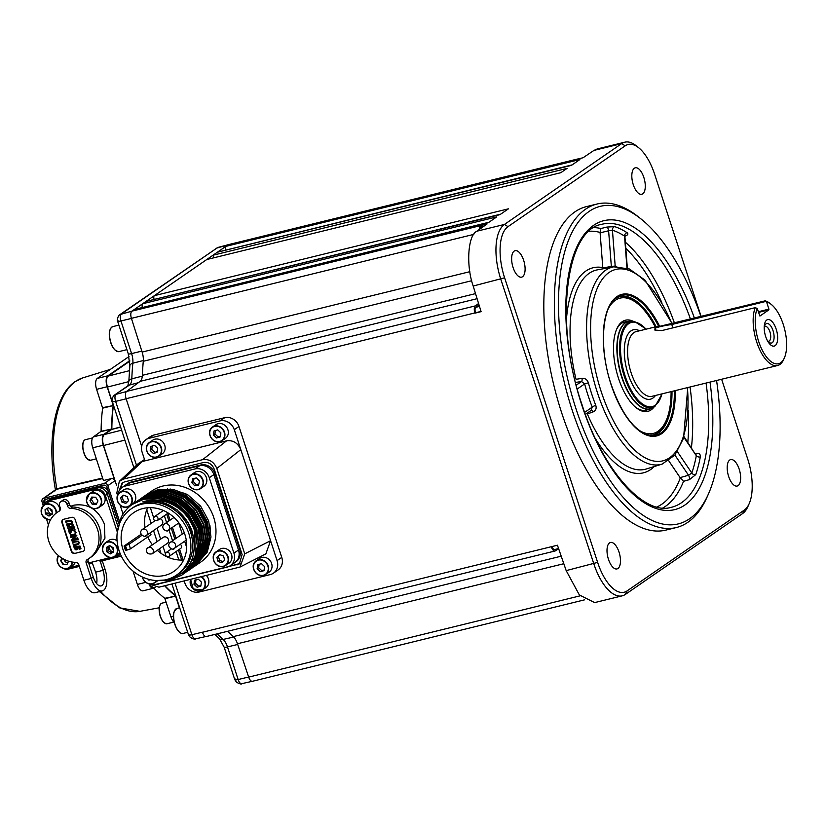 <?xml version="1.0" encoding="UTF-8"?>
<svg xmlns="http://www.w3.org/2000/svg" width="826" height="826" viewBox="0 0 826 826"><rect width="100%" height="100%" fill="white"/><g stroke="black" fill="none" stroke-linecap="round" stroke-linejoin="round"><path stroke-width="1.24" d="M643.826 177.394A13.629 6.071 76.2 0 0 635.308 167.792A13.629 6.071 76.2 0 0 633.274 184.663A13.629 6.071 76.2 0 0 641.802 194.265A13.629 6.071 76.2 0 0 643.826 177.394M619.015 552.057A13.629 6.071 76.2 0 0 610.497 542.465A13.629 6.071 76.2 0 0 608.463 559.336A13.629 6.071 76.2 0 0 616.981 568.928A13.629 6.071 76.2 0 0 619.015 552.057M739.198 469.178A13.629 6.071 76.2 0 0 730.68 459.586A13.629 6.071 76.2 0 0 728.646 476.457A13.629 6.071 76.2 0 0 737.164 486.049A13.629 6.071 76.2 0 0 739.198 469.178M523.643 260.273A13.629 6.071 76.2 0 0 515.125 250.67A13.629 6.071 76.2 0 0 513.091 267.541A13.629 6.071 76.2 0 0 521.619 277.144A13.629 6.071 76.2 0 0 523.643 260.273M708.347 494.196L706.994 497.242A166.542 74.247 -103.8 0 1 676.349 527.535A166.542 74.247 -103.8 0 1 572.212 410.243A166.542 74.247 -103.8 0 1 597.002 204.032A166.542 74.247 -103.8 0 1 638.188 216.711L640.79 218.776A163.517 72.894 76.2 0 0 566.873 244.775A163.517 72.894 76.2 0 0 576.011 408.787A163.517 72.894 76.2 0 0 708.347 494.196A163.517 72.894 76.2 0 0 716.555 380.487M597.002 204.032L586.47 206.614A166.542 74.247 76.2 0 0 561.68 412.824A166.542 74.247 76.2 0 0 665.818 530.116L676.349 527.535M625.282 236.04C627.946 235.007 628.524 233.882 627.027 232.664A3.025 2.447 123 0 0 624.528 236.102L624.931 236.783L625.334 235.493L624.446 235.895M606.914 227.067A3.025 1.094 76.4 0 1 608.617 230.774L600.11 232.829L602.815 267.934L611.343 266.468L608.617 230.774L612.438 230.196A3.025 2.612 107.9 0 1 614.678 226.634L606.914 227.067L600.915 228.523L600.058 232.426A142.371 63.468 76.2 0 0 589.186 231.27M687.759 387.549L683.577 438.193L674.883 455.085L662.153 464.098A101.588 45.285 -103.8 0 1 597.487 392.866A101.588 45.285 -103.8 0 1 613.77 266.829L597.477 269.834A102.558 45.719 76.2 0 0 576.021 379.299L582.02 378.36A3.025 1.208 -98.8 0 1 581.535 381.509L575.598 382.428M590.993 410.429L592.232 407.156A104.954 46.783 -103.8 0 1 588.153 395.737A104.954 46.783 -103.8 0 1 584.632 383.914L588.401 382.841C587.265 379.63 585.138 378.132 582.02 378.36M584.653 412.391L592.232 407.156A3.025 0.764 158.8 0 1 595.783 405.411C596.713 408.519 595.783 410.698 592.996 411.947L587.348 413.94A102.558 45.719 76.2 0 0 646.324 468.982L662.153 464.098M591.292 410.315A3.025 1.28 -109.6 0 1 592.996 411.947M586.532 413.599L587.348 413.94M677.372 451.667L691.816 473.04L688.512 475.239L674.894 455.074M684.052 436.686L696.308 455.704A3.025 1.931 -169.4 0 0 700.324 456.933C700.572 454.321 699.23 453.102 696.287 453.278L695.347 453.412M615.308 266.602A3.025 2.633 104.7 0 1 615.184 266.034A104.954 46.783 -103.8 0 1 616.733 266.488M695.864 454.176A3.025 1.476 81.3 0 0 696.287 453.278M683.866 437.284L696.308 455.704A142.588 63.561 76.2 0 1 691.816 473.04A3.025 2.23 -160.9 0 0 695.74 474.64L689.462 479.617A3.025 1.115 74.2 0 0 688.512 475.239L680.118 477.614L683.546 481.31A145.397 64.82 -103.8 0 1 662.782 508M689.462 479.617L683.546 481.31M668.781 460.836L680.118 477.614M577.312 388.974L584.632 383.914L581.535 381.509L576.29 385.133M602.815 267.934L603.073 268.801M626.975 268.047L624.528 236.102A142.588 63.561 76.2 0 0 612.438 230.196L615.184 266.034L611.343 266.468A3.025 1.156 -99.7 0 1 611.323 267.283M700.964 316.585A163.517 72.894 76.2 0 0 640.79 218.776M488.982 222.235L142.423 307.509M479.028 304.939L475.848 307.303A4.543 2.024 76.2 0 0 475.518 312.765L126.12 398.71A6.061 2.695 76.2 0 0 126.151 398.813L141.69 446.35L126.12 398.71A6.061 2.695 -103.8 0 1 126.564 391.431L140.193 381.323A12.111 5.4 76.2 0 0 142.361 375.324A199.097 88.764 -103.8 0 1 143.29 361.282A12.111 5.4 76.2 0 0 142.134 352.062L131.406 318.351A6.061 2.695 -103.8 0 1 131.923 311.144L134.184 309.585A3.025 1.353 -103.8 0 1 134.39 309.482A3.025 1.353 -103.8 0 1 134.617 309.471M134.184 309.585L488.259 222.741L496.705 216.908L142.64 303.751L145.903 301.5A3.025 1.353 -103.8 0 1 146.109 301.397A3.025 1.353 -103.8 0 1 146.347 301.387M142.351 307.251A3.025 1.353 -103.8 0 1 142.64 303.751M500.701 214.151L154.152 299.435M145.903 301.5L499.978 214.657L508.434 208.823L154.359 295.667L206.758 259.529L560.833 172.696L567.059 168.401L212.984 255.234L213.758 257.815M154.07 299.167A3.025 1.353 -103.8 0 1 154.359 295.667M572.17 164.88L225.612 250.154M212.984 255.234L217.362 252.219A3.025 1.353 -103.8 0 1 217.579 252.126A3.025 1.353 -103.8 0 1 217.806 252.106M217.362 252.219L571.437 165.376L579.893 159.542L225.818 246.385L228.121 244.795A6.061 2.695 -103.8 0 1 228.544 244.61L577.343 159.057A6.061 2.695 -103.8 0 1 577.808 159.036M225.529 249.886A3.025 1.353 -103.8 0 1 225.818 246.385M701.14 316.544L654.657 174.338A42.394 18.895 76.2 0 0 638.632 147.709A42.394 18.895 76.2 0 0 625.22 145.81L508.011 226.644A42.394 18.895 76.2 0 0 504.614 277.804L597.632 562.392A42.394 18.895 76.2 0 0 627.068 590.92L744.288 510.086A42.394 18.895 76.2 0 0 749.161 503.705L747.809 506.741A45.42 20.247 -103.8 0 1 742.584 513.576L625.365 594.41A45.42 20.247 -103.8 0 1 622.236 595.835A45.42 20.247 -103.8 0 1 593.832 563.848L500.814 279.26A45.42 20.247 -103.8 0 1 504.438 224.445L621.658 143.61L593.987 150.394L583.063 157.745L576.93 159.253A6.061 2.695 -103.8 0 1 577.343 159.057M593.987 150.394L597.229 148.948L624.797 142.186A45.42 20.247 -103.8 0 1 636.03 145.644L638.632 147.709M625.22 145.81L621.658 143.61A45.42 20.247 -103.8 0 1 624.797 142.186M475.518 312.765L481.031 311.412M479.596 229.256A6.061 2.695 -103.8 0 1 480.732 225.591L481.197 227.016L483.623 226.417M481.197 227.016A4.543 2.024 76.2 0 0 480.402 228.688M576.93 159.253L228.121 244.795A6.061 2.695 76.2 0 0 228.079 244.826L131.964 311.113A6.061 2.695 76.2 0 0 131.923 311.134L486.948 224.063L476.839 231.218L504.438 224.445L508.011 226.644M126.564 391.431L475.373 305.888A6.061 2.695 -103.8 0 0 474.929 313.168L481.104 311.65L473.184 286.033C465.874 265.363 467.888 235.214 476.839 231.218M475.373 305.888L478.584 303.503M558.665 548.763L555.433 550.828A6.061 2.695 -103.8 0 1 555.051 550.994A6.061 2.695 -103.8 0 1 551.272 546.729L557.436 545.212L566.182 570.621L597.632 562.392M551.933 546.564A4.543 2.024 76.2 0 0 554.7 549.517L558.593 548.567M622.236 595.835L594.668 602.598L579.367 594.968L566.182 570.621M584.591 599.831L252.426 681.295A6.061 2.695 -103.8 0 1 248.678 677.124L237.465 643.753A12.111 5.4 76.2 0 0 233.283 636.619A199.097 88.764 -103.8 0 1 227.656 631.291A199.097 88.764 76.2 0 0 233.737 637.022M555.051 550.994L206.252 636.536A6.061 2.695 -103.8 0 1 202.463 632.272L202.432 632.179A6.061 2.695 76.2 0 0 202.463 632.272L551.272 546.729M178.829 559.976L176.083 551.572L178.829 559.976M172.551 540.762L168.948 529.745L172.551 540.762M166.594 522.548L164.364 515.713L166.594 522.548M162.794 510.912L162.536 510.127L162.794 510.912M167.502 488.765L167.823 489.756M167.936 490.107L168.297 491.202M178.695 523.023L182.298 534.04M184.652 541.236L186.697 547.504M749.161 503.705A42.394 18.895 76.2 0 0 747.675 458.926L721.625 379.237M655.225 326.941A69.642 31.047 76.2 0 0 637.311 303.441A69.642 31.047 76.2 0 0 629.825 299.012A69.642 31.047 76.2 0 0 608.514 308.284M638.322 429.788A69.642 31.047 76.2 0 0 643.526 432.556A69.642 31.047 76.2 0 0 666.076 420.754A69.642 31.047 76.2 0 0 671.094 391.638M619.004 296.854A71.16 31.729 -103.8 0 1 628.359 297.876A71.16 31.729 -103.8 0 1 636.01 302.409L637.311 303.441M654.254 406.753A46.937 20.929 -103.8 0 1 641.296 410.78A46.937 20.929 -103.8 0 1 636.247 407.796A46.937 20.929 -103.8 0 1 616.351 370.771A46.937 20.929 -103.8 0 1 616.857 328.738A46.937 20.929 -103.8 0 1 632.055 320.787A46.937 20.929 -103.8 0 1 633.305 321.335M635.597 407.259A45.42 20.247 76.2 0 0 639.83 409.655A45.42 20.247 76.2 0 0 648.369 409.366M626.882 321.727A45.42 20.247 76.2 0 0 616.526 329.512M666.076 420.754L665.405 422.272A71.16 31.729 -103.8 0 1 652.901 435.054M153.657 435.106L148.969 438.338A12.111 10.686 -124.6 0 0 145.81 439.752L150.497 436.52A12.111 10.686 55.4 0 1 153.657 435.106L224.724 417.677A12.111 10.686 55.4 0 1 238.972 426.474L281.759 557.385A12.111 10.686 55.4 0 1 278.104 569.94L273.416 573.172A12.111 10.686 -124.6 0 0 277.071 560.617L281.759 557.385M238.972 426.474L234.285 429.706A12.111 10.686 -124.6 0 0 220.036 420.909L224.724 417.677M146.749 509.818L151.179 523.354M153.533 530.56L157.126 541.567M159.48 548.774L160.956 553.265M165.376 553.606L163.001 546.347L165.376 553.596M160.647 539.141L157.043 528.134L160.647 539.141M150.363 507.66L153.657 517.737L150.353 507.66M147.761 583.517L158.943 587.193L240.025 567.039L244.744 553.864L216.825 468.456C213.924 461.765 209.174 458.833 202.597 459.669L226.561 440.836L142.32 461.497L123.59 479.049L119.336 481.341L116.796 492.998L117.571 495.373M119.336 481.341L138.066 463.799L144.509 459.504M139.16 462.911L144.643 459.896M226.561 440.836C233.138 440 237.888 442.932 240.8 449.623L216.825 468.456M244.744 553.864L270.567 540.7L234.285 429.706M277.071 560.617L270.567 540.7L265.848 553.874L240.025 567.039M273.416 573.172A12.111 10.686 -124.6 0 1 270.267 574.586L199.2 592.015A12.111 10.686 -124.6 0 1 184.941 583.218L184.219 580.988M183.104 560.007L179.562 549.176M176.031 538.356L172.428 527.349M170.073 520.143L167.843 513.318M166.676 514.123L168.907 520.948M171.261 528.155L174.854 539.161M178.395 549.982L181.689 560.059M144.953 460.856L142.155 452.307A12.111 10.686 -124.6 0 1 145.81 439.752M148.969 438.338L220.036 420.909M202.597 459.669L123.59 479.049M122.754 482.58L120.142 489.281M155.309 584.509L239.385 563.9L242.111 554.514L214.192 469.106C212.034 464.047 208.482 461.848 203.526 462.519L124.519 481.899L122.145 482.962L119.068 490.902M229.143 566.378L239.953 563.477M230.278 565.707L234.852 562.558A12.111 10.686 -124.6 0 0 238.507 550.002L213.851 474.589A12.111 10.686 -124.6 0 0 199.603 465.781L129.847 482.89A12.111 10.686 -124.6 0 0 126.688 484.304L127.854 483.499A12.111 10.686 55.4 0 1 131.014 482.085L129.847 482.89A12.111 10.686 -124.6 0 0 126.688 484.304L122.114 487.464A12.111 10.686 55.4 0 1 125.273 486.049L195.029 468.941A12.111 10.686 55.4 0 1 209.288 477.738L233.934 553.152A12.111 10.686 55.4 0 1 230.278 565.707A12.111 10.686 55.4 0 1 227.119 567.121L157.363 584.23A12.111 10.686 55.4 0 1 151.695 584.023M239.674 549.197A12.111 10.686 55.4 0 1 236.019 561.752L234.852 562.558A12.111 10.686 -124.6 0 0 238.507 550.002L239.674 549.197L215.028 473.773L213.851 474.589L238.507 550.002L233.934 553.152M125.273 486.049L129.847 482.89L200.78 464.976A12.111 10.686 55.4 0 1 215.028 473.773M200.78 464.976L131.014 482.085M226.675 437.202A8.332 7.351 -124.6 0 0 226.118 426.567A8.332 7.351 -124.6 0 0 215.937 424.657L212.54 427.001A8.332 7.351 55.4 0 1 222.721 428.911A8.332 7.351 55.4 0 1 223.278 439.546A8.332 7.351 55.4 0 1 221.998 440.712A8.332 7.351 55.4 0 1 211.828 438.812A8.332 7.351 55.4 0 1 211.239 428.188A8.332 7.351 55.4 0 1 212.54 427.001L211.249 428.167C205.344 434.29 215.39 445.968 221.998 440.712L225.395 438.369A8.332 7.351 -124.6 0 0 226.675 437.202M217.744 429.892L214.017 430.965L213.428 435.003L216.557 437.976L220.284 436.902L220.883 432.865L217.744 429.892M215.452 430.553L214.946 433.96L213.428 435.003M214.946 433.96L218.085 436.923L216.557 437.976M218.085 436.923L220.377 436.262M163.496 452.7A8.332 7.351 -124.6 0 0 162.939 442.055A8.332 7.351 -124.6 0 0 152.758 440.155L149.361 442.499A8.332 7.351 55.4 0 1 159.542 444.398A8.332 7.351 55.4 0 1 160.099 455.043A8.332 7.351 55.4 0 1 158.819 456.21A8.332 7.351 55.4 0 1 148.649 454.31A8.332 7.351 55.4 0 1 148.06 443.686A8.332 7.351 55.4 0 1 149.361 442.499L148.071 443.665C142.165 449.788 152.211 461.466 158.819 456.21L162.216 453.856A8.332 7.351 -124.6 0 0 163.496 452.7M150.838 446.463L150.239 450.5L153.378 453.474L157.105 452.4L157.704 448.363L154.565 445.39L150.838 446.463M152.263 446.05L151.767 449.447L150.239 450.5M151.767 449.447L154.906 452.421L153.378 453.474M154.906 452.421L157.198 451.76M201.699 576.703A8.332 7.351 55.4 0 1 203.816 588.804A8.332 7.351 55.4 0 1 202.535 589.96L205.932 587.616A8.332 7.351 -124.6 0 0 207.212 586.46A8.332 7.351 -124.6 0 0 206.417 575.546M198.281 579.15L194.554 580.213L193.965 584.261L197.094 587.224L200.821 586.161L201.42 582.113L198.281 579.15M195.989 579.811L195.483 583.208L198.622 586.181L200.914 585.52M195.483 583.208L193.965 584.261M194.523 583.868A8.332 7.351 -124.6 0 0 197.321 587.162M270.391 570.962A8.332 7.351 -124.6 0 0 269.844 560.317A8.332 7.351 -124.6 0 0 259.663 558.407L256.256 560.751A8.332 7.351 55.4 0 1 266.437 562.661A8.332 7.351 55.4 0 1 266.994 573.306A8.332 7.351 55.4 0 1 265.714 574.462A8.332 7.351 55.4 0 1 255.544 572.573A8.332 7.351 55.4 0 1 254.955 561.948A8.332 7.351 55.4 0 1 256.256 560.751L254.966 561.928C249.06 568.04 259.116 579.728 265.714 574.462L269.111 572.119A8.332 7.351 -124.6 0 0 270.391 570.962M257.144 568.763L260.273 571.737L264.01 570.663L264.599 566.626L261.46 563.652L257.733 564.726L257.144 568.763L258.662 567.71L261.801 570.683L260.273 571.737M259.168 564.313L258.662 567.71M261.801 570.683L264.103 570.023M229.019 563.146A8.332 7.351 -124.6 0 0 231.094 553.41A8.332 7.351 -124.6 0 0 221.998 548.402A8.332 7.351 -124.6 0 0 219.561 549.435L216.164 551.778A8.332 7.351 55.4 0 1 218.591 550.746A8.332 7.351 55.4 0 1 227.687 555.753A8.332 7.351 55.4 0 1 225.622 565.49A8.332 7.351 55.4 0 1 223.196 566.512A8.332 7.351 55.4 0 1 214.099 561.515A8.332 7.351 55.4 0 1 216.164 551.778C209.35 555.795 215.421 568.649 223.175 566.522L229.019 563.146M219.933 554.721L218.394 556.28L219.592 560.4L223.144 561.649M218.064 561.443L221.977 562.826L224.693 560.09L223.485 555.981L219.582 554.597L216.866 557.333L218.064 561.443L219.592 560.4M218.394 556.28L216.866 557.333M148.122 547.783L163.362 537.272A3.634 3.211 55.4 0 1 167.482 543.25L152.242 553.761C144.88 555.402 145.995 547.679 148.122 547.783A3.634 3.211 55.4 0 1 152.242 553.761M180.192 544.324A2.426 2.137 55.4 0 1 180.739 548.371L169.01 556.445C165.159 556.466 164.24 555.144 166.263 552.46A2.426 2.137 55.4 0 1 169.01 556.445M160.048 518.697A3.634 3.211 55.4 0 1 161.535 525.037L146.295 535.547A3.634 3.211 55.4 0 1 145.345 535.971M143.703 496.591L155.691 491.026L171.168 490.52L186.325 496.25L198.859 507.34L206.903 522.084L209.226 538.222L205.509 553.296L192.871 567.421M144.581 495.972L156.124 490.727L171.601 490.221L186.759 495.951L199.293 507.04L207.336 521.784L209.659 537.922L205.942 552.997L193.78 566.853M192.644 567.555L191.942 567.958M191.704 568.082L190.992 568.464M195.989 565.345L200.697 562.103A43.148 38.079 -124.6 0 0 213.707 517.386A43.148 38.079 -124.6 0 0 151.705 491.057L146.119 494.908L157.446 489.818L172.923 489.312L188.08 495.042L200.625 506.121L208.658 520.865L210.981 537.014L207.264 552.088L195.328 565.8M195.101 565.944L194.42 566.368M194.193 566.502L193.501 566.915M193.263 567.039L192.551 567.421M192.313 567.545L191.591 567.906M117.251 532.44L121.154 517.365A43.148 38.079 -124.6 0 1 132.356 504.397A43.148 38.079 -124.6 0 1 180.997 510.024C187.316 515.775 191.828 522.631 194.544 530.602L195.421 555.877L181.916 575.061L170.775 580.017L157.394 580.678M132.418 504.356L143.817 499.214L159.294 498.708L174.451 504.438L186.986 515.527L195.029 530.271L197.352 546.409L193.635 561.484L182.154 574.886M133.151 503.86L145.139 498.305L160.616 497.799L175.773 503.53L188.318 514.608L196.351 529.352L198.674 545.501L194.957 560.575L183.011 574.287M133.378 503.715L145.572 498.006L161.049 497.5L176.206 503.23L188.751 514.309L196.784 529.053L199.107 545.201L195.39 560.276L183.899 573.688M134.917 502.652L146.904 497.097L162.371 496.581L177.528 502.311L190.073 513.4L198.106 528.144L200.439 544.282L196.712 559.357L184.776 573.068M135.784 502.032L147.338 496.798L162.805 496.281L177.962 502.012L190.507 513.101L198.539 527.845L200.873 543.983L197.146 559.068L185.654 572.47M136.672 501.434L148.659 495.879L164.137 495.373L179.283 501.103L191.828 512.182L199.871 526.926L202.194 543.074L198.467 558.149L186.531 571.86M137.55 500.824L149.093 495.579L164.57 495.073L179.717 500.804L192.262 511.893L200.305 526.627L202.628 542.775L198.911 557.849L187.419 571.262M138.427 500.226L150.415 494.671L165.892 494.154L181.049 499.885L193.583 510.974L201.627 525.718L203.95 541.866L200.233 556.941L188.287 570.652M138.654 500.081L150.848 494.371L166.325 493.855L181.483 499.585L194.017 510.675L202.06 525.419L204.383 541.567L200.666 556.641L189.175 570.054M140.183 499.018L152.18 493.452L167.647 492.946L182.804 498.677L195.349 509.766L203.382 524.51L205.715 540.648L201.988 555.722L189.35 569.847M189.825 569.579L189.144 570.002M188.917 570.147L188.225 570.549M187.987 570.673L187.275 571.065M187.037 571.179L186.315 571.551M141.06 498.398L152.614 493.153L168.081 492.647L183.238 498.377L195.783 509.466L203.816 524.211L206.149 540.349L202.422 555.423L190.259 569.279M189.123 569.981L188.421 570.374M188.194 570.508L187.481 570.89M187.244 571.003L186.511 571.365M141.948 497.799L153.935 492.244L169.413 491.728L184.559 497.459L197.104 508.548L205.137 523.292L207.471 539.44L203.743 554.514L191.808 568.226M142.815 497.19L154.369 491.945L169.846 491.429L184.993 497.159L197.538 508.248L205.571 522.992L207.904 539.141L204.177 554.215L192.024 568.071M176.702 574.968L178.457 573.76A40.123 35.415 -124.6 0 0 190.569 532.171A40.123 35.415 -124.6 0 0 132.903 507.701L131.148 508.909A40.123 35.415 -124.6 0 0 119.047 550.498A40.123 35.415 -124.6 0 0 176.702 574.968A40.123 35.415 -124.6 0 0 188.803 533.389A40.123 35.415 -124.6 0 0 131.148 508.909M142.506 577.085A8.023 7.083 -124.6 0 0 142.64 577.591A8.023 7.083 -124.6 0 0 149.01 583.714A8.023 7.083 -124.6 0 0 156.228 580.554L169.361 579.749C190.517 571.829 198.126 555.764 192.19 531.552C188.947 522.269 183.31 514.712 175.308 508.868C165.159 501.65 154.545 499.255 143.456 501.661L142.826 501.826C156.228 497.954 168.948 500.69 180.997 510.024M141.05 534.319L124.076 546.017A35.58 31.398 -124.6 0 0 124.757 548.319A35.58 31.398 -124.6 0 0 125.573 550.57L130.487 548.846L151.003 534.701L150.363 532.739M122.991 549.527A35.58 31.398 55.4 0 1 133.729 512.657A35.58 31.398 55.4 0 1 184.859 534.36A35.58 31.398 55.4 0 1 174.121 571.231A35.58 31.398 55.4 0 1 122.991 549.527M186.913 494.351A35.58 31.398 -124.6 0 0 177.766 491.769M147.648 507.753A35.58 31.398 -124.6 0 0 145.035 527.587M141.938 535.372L129.001 544.293L125.191 545.749L126.677 550.302M124.076 546.017L125.191 545.749M147.792 536.91A35.58 31.398 -124.6 0 0 152.397 544.83M157.301 550.281A35.58 31.398 -124.6 0 0 166.418 556.548M166.769 556.714A35.58 31.398 -124.6 0 0 183.651 559.966M205.282 547.06A35.58 31.398 -124.6 0 0 207.016 543.962M207.584 542.713A35.58 31.398 -124.6 0 0 209.246 537.695M209.701 535.485A35.58 31.398 -124.6 0 0 209.887 525.233M194.048 539.048L188.442 522.941L177.146 509.838L162.144 502.105L146.047 501.134M207.419 543.849L206.139 521.712L198.519 507.763L186.645 497.273L171.147 491.676M200.388 548.701L199.107 526.565L191.487 512.616L179.614 502.125L164.116 496.529M125.263 545.201L126.884 549.672M145.459 495.373L146.119 494.908M194.606 563.487L196.103 562.32M196.64 561.866L198.498 560.111M199.2 559.367L201.771 556.166M202.804 554.607L206.686 545.759M207.884 539.43L205.839 521.918L198.23 507.969L186.356 497.479L175.566 492.843M202.618 543.064L200.573 525.553L192.954 511.604L181.08 501.114L170.29 496.478M128.495 542.981L129.723 546.513M200.852 544.282L198.808 526.771L191.198 512.812L179.325 502.332L168.535 497.686M197.342 546.709L195.297 529.198L187.678 515.238L175.804 504.748L165.014 500.112M117.912 494.671A12.111 10.686 55.4 0 1 122.114 487.464M123.043 514.04L120.131 505.12M209.288 477.738L213.851 474.589A12.111 10.686 -124.6 0 0 199.603 465.781L195.029 468.941M148.257 579.202A8.332 7.351 -124.6 0 0 149.072 579.924M149.609 579.563L148.825 580.1L150.477 579.759M147.895 579.098L148.825 580.1M125.8 488.992A8.332 7.351 -124.6 0 0 123.373 490.024L119.977 492.368A8.332 7.351 55.4 0 1 122.403 491.346A8.332 7.351 55.4 0 1 131.499 496.343A8.332 7.351 55.4 0 1 129.434 506.08A8.332 7.351 55.4 0 1 126.998 507.112L132.831 503.736A8.332 7.351 -124.6 0 0 134.896 494A8.332 7.351 -124.6 0 0 125.8 488.992M123.384 495.187L120.679 497.923L121.876 502.043L125.789 503.416L128.495 500.69L127.297 496.571L123.384 495.187M123.745 495.321L120.679 497.923M122.196 496.87L123.394 500.99L121.876 502.043M123.394 500.99L126.956 502.239M188.452 483.293A8.332 7.351 55.4 0 1 191.054 474.94C188.442 476.943 187.564 479.741 188.431 483.324C191.178 489.271 195.204 491.047 200.511 488.651L203.908 486.308A8.332 7.351 -124.6 0 0 206.5 477.955A8.332 7.351 -124.6 0 0 194.451 472.596L191.054 474.94A8.332 7.351 55.4 0 1 203.103 480.298A8.332 7.351 55.4 0 1 200.511 488.651A8.332 7.351 55.4 0 1 188.462 483.334M199.489 481.093L196.536 477.924L192.716 478.698L191.839 482.652L194.791 485.822L198.612 485.048L199.489 481.093M194.069 478.43L193.367 481.599L191.839 482.652M193.367 481.599L196.32 484.779L194.791 485.822M196.32 484.779L198.787 484.273M759.879 316.028L757.215 308.459A31.791 14.176 76.2 0 0 760.756 346.982A31.791 14.176 76.2 0 0 780.704 362.738A31.791 14.176 76.2 0 0 784.359 357.947L783.678 359.465A33.308 14.847 -103.8 0 1 779.847 364.483A33.308 14.847 -103.8 0 1 777.555 365.526A33.308 14.847 -103.8 0 1 757.958 345.526A33.308 14.847 -103.8 0 1 755.222 307.664L661.771 330.586L654.853 330.059L655.07 327.457L765.103 300.85A33.308 14.847 -103.8 0 1 769.925 303.359L771.226 304.391A31.791 14.176 76.2 0 0 766.59 301.996L765.785 301.459L671.6 324.556C664.662 325.506 659.334 326.673 655.617 328.036L655.173 330.276M784.359 357.947A31.791 14.176 76.2 0 0 784.7 329.481A31.791 14.176 76.2 0 0 771.226 304.391M765.103 300.85L765.785 301.459M766.745 320.044A13.629 6.071 -103.8 0 1 776.213 329.213A13.629 6.071 -103.8 0 1 775.118 345.66A13.629 6.071 -103.8 0 1 767.488 340.797A13.629 6.071 -103.8 0 1 764.205 327.406A13.629 6.071 -103.8 0 1 766.745 320.044M767.013 339.878A10.046 4.481 76.2 0 0 769.047 342.284A10.046 4.481 76.2 0 0 772.217 342.738A10.046 4.481 76.2 0 0 773.022 330.617A10.046 4.481 76.2 0 0 766.053 323.854A10.046 4.481 76.2 0 0 764.897 325.361A10.046 4.481 76.2 0 0 764.215 328.438M767.901 341.138A7.568 3.376 76.2 0 0 768.789 341.179A7.568 3.376 76.2 0 0 769.305 340.931A7.568 3.376 76.2 0 0 770.1 332.403A7.568 3.376 76.2 0 0 765.186 326.466A7.568 3.376 76.2 0 0 764.659 326.704A7.568 3.376 76.2 0 0 764.411 326.91M758.289 311.743L768.923 309.13L768.872 309.864L758.505 312.404M759.972 316.007L768.872 309.864M768.923 309.13L766.59 301.996M755.222 307.664L757.215 308.459M170.517 490.055L170.146 488.93M217.186 633.852A198.88 88.661 76.2 0 0 223.123 639.438A12.328 5.493 -103.8 0 1 227.48 646.923L238.146 679.55C235.142 680.201 234.181 680.015 235.245 679.003M252.198 681.326L241.76 683.67C241.522 684.403 239.798 683.949 236.597 682.307L234.791 679.684L224.156 647.171A6.061 0.909 161.9 0 0 227.48 646.923L237.702 644.456M248.636 677.01L238.146 679.55C239.313 682.823 240.665 684.135 242.194 683.484M127.813 385.907L128.835 381.22L129.858 365.742L128.278 353.827L117.653 321.324C116.569 320.88 118.201 315.057 119.925 314.603L217.527 247.635L121.401 313.921C120.08 315.191 119.925 317.545 120.937 320.963L131.602 353.59A12.328 5.493 -103.8 0 1 132.841 363.223A198.88 88.661 76.2 0 0 131.809 378.835A12.328 5.493 -103.8 0 1 129.517 385.04L114.597 394.993L128.03 385.721A6.061 5.348 55.4 0 1 129.517 385.04L138.334 382.696M216.03 248.316L228.079 244.826M119.925 314.603L131.964 311.113M118.18 320.818C117.034 321.593 117.953 321.644 120.937 320.963L131.437 318.433M126.409 391.565L116.084 394.312C114.752 395.582 114.597 397.936 115.619 401.364C112.656 402.055 111.737 402.014 112.852 401.209M133.895 467.702L112.336 401.715C111.531 401.735 112.181 396.48 114.597 394.993M175.06 583.239L191.89 634.719C188.896 635.37 187.925 635.194 188.999 634.172M205.715 636.557L195.504 638.849C195.277 639.572 193.552 639.117 190.341 637.476L188.534 634.853L171.911 584.013M202.432 632.179L191.89 634.719C193.067 637.992 194.42 639.303 195.948 638.653M129.858 365.742A6.061 3.335 5.4 0 1 132.841 363.223L143.342 360.508A199.097 88.764 76.2 0 0 142.33 376.14L131.809 378.835A6.061 2.932 2.2 0 0 128.835 381.22M128.815 381.622L107.432 387.053L113.348 405.163M107.432 387.053C105.976 381.746 106.213 378.091 108.165 376.088L129.434 370.688M129.827 361.148L108.165 376.088M120.648 427.145L111.747 429.417L120.555 426.866M111.747 429.417L104.293 434.559L121.628 430.16M124.881 440.113L103.56 445.524C102.104 440.217 102.341 436.562 104.293 434.559M103.56 445.524L116.672 485.636M149.207 584.839A9.086 4.047 76.2 0 0 153.584 588.226A9.086 4.047 76.2 0 0 154.214 587.947L155.03 587.379L153.605 587.709L149.867 585.324M164.952 585.717A129.775 57.851 76.2 0 0 175.432 595.412L175.628 595.37M175.659 595.794L179.583 607.802M113.41 405.659A129.775 57.851 76.2 0 0 111.861 429.076M55.631 489.911L56.798 488.765L102.61 478.037M118.789 523.457L106.998 487.392A3.025 2.674 55.4 0 0 103.436 485.192L45.523 499.4A3.025 2.674 55.4 0 0 43.819 502.889L44.232 504.139M119.058 555.144L120.679 554.742M45.389 499.441A3.025 2.674 -124.6 0 0 44.996 502.084L45.223 502.766M44.996 502.084L43.819 502.889M104.293 483.447L111.324 478.605A3.025 2.674 55.4 0 1 114.886 480.804L107.855 485.647A3.025 2.674 -124.6 0 0 104.293 483.447L43.747 498.305A3.025 2.674 -124.6 0 0 42.043 501.795L43.282 505.595M111.324 478.605L103.426 480.536L92.729 447.806A9.086 4.047 -103.8 0 1 93.452 436.851L101.113 431.306A130.209 58.047 -103.8 0 1 102.651 408.168L96.601 389.345A9.086 4.047 -103.8 0 1 97.323 378.38L129.042 356.512M93.452 436.851L103.983 434.259A9.086 4.047 76.2 0 0 103.26 445.224L114.886 480.804M103.983 434.259L111.531 429.055L100.999 431.647M101.113 431.306L111.531 429.055M111.644 428.725A130.209 58.047 -103.8 0 1 113.183 405.587L102.651 408.168M102.589 407.662L113.183 405.587M113.121 405.081L107.132 386.764L96.601 389.345M129.775 360.683L107.855 375.799A9.086 4.047 76.2 0 0 107.132 386.764M174.296 622.597A9.086 4.047 -103.8 0 1 171.013 617.012L164.797 598.313A130.209 58.047 -103.8 0 1 153.894 588.122M179.397 607.853L175.556 596.104L165.024 598.695M164.797 598.313L175.556 596.104M175.329 595.722A130.209 58.047 -103.8 0 1 164.653 585.789M153.584 588.226L143.063 590.807A9.086 4.047 -103.8 0 1 137.374 584.416L133.027 571.086M64.356 568.68A3.025 2.674 -124.6 0 0 66.999 569.444L79.368 566.409M89.002 564.055L92.646 563.156M100.566 561.215L121.319 556.125M119.502 521.268L107.855 485.647M56.963 488.724L42.952 498.656M86.42 500.411A8.332 7.351 55.4 0 1 89.342 493.855L86.389 500.442C88.413 507.618 92.543 509.993 98.8 507.556L102.197 505.213A8.332 7.351 -124.6 0 0 105.129 498.656A8.332 7.351 -124.6 0 0 100.555 491.439A8.332 7.351 -124.6 0 0 92.739 491.511L89.342 493.855A8.332 7.351 55.4 0 1 97.158 493.783A8.332 7.351 55.4 0 1 101.722 501A8.332 7.351 55.4 0 1 98.8 507.556A8.332 7.351 55.4 0 1 91.015 507.639A8.332 7.351 55.4 0 1 86.42 500.473M89.962 500.628L92.233 504.335L96.229 504.49L97.953 500.938L95.671 497.242L91.686 497.087L89.962 500.628L91.479 499.585L93.761 503.282L92.233 504.335M93.761 503.282L96.756 503.395M92.677 497.128L91.479 499.585M97.922 549.507L104.954 538.16L104.313 523.87C98.18 509.497 88.093 503.261 74.03 505.161L70.675 506.297M88.547 558.81A3.025 2.674 -124.6 0 0 88.155 561.453L93.255 577.064A12.555 5.596 76.2 0 0 101.102 585.913A12.555 5.596 76.2 0 0 104.293 577.405A12.555 5.596 -103.8 0 0 102.971 570.363L99.956 560.152M102.29 560.792L104.964 568.99A17.707 7.888 76.2 0 1 106.822 578.912A17.707 7.888 -103.8 0 1 102.331 590.91A17.707 7.888 -103.8 0 1 91.263 578.437L86.162 562.836A3.025 2.674 55.4 0 1 87.267 559.574A28.012 24.718 -124.6 0 0 89.105 558.438A28.012 24.718 -124.6 0 0 97.551 529.404A28.012 24.718 -124.6 0 0 70.54 508.382A3.025 2.674 55.4 0 1 67.618 506.111L66.978 504.159A4.244 3.738 -124.6 0 0 59.617 505.977L60.246 507.918A3.025 2.674 55.4 0 1 59.142 511.18A28.012 24.718 -124.6 0 0 57.304 512.316L59.296 510.943A28.012 24.718 55.4 0 1 59.854 510.571M60.887 501.578L62.879 500.205A4.244 3.738 55.4 0 1 68.971 502.786L69.611 504.738A3.025 2.674 -124.6 0 0 72.533 507.009A28.012 24.718 55.4 0 1 99.543 528.031A28.012 24.718 55.4 0 1 91.097 557.065L89.105 558.438M91.996 562.103L95.599 572.17A12.555 5.596 76.2 0 1 96.921 579.212A12.555 5.596 -103.8 0 1 96.621 583.579M57.304 512.316A28.012 24.718 -124.6 0 0 49.25 542.496A28.012 24.718 -124.6 0 0 75.868 562.372A3.025 2.674 -124.6 0 1 78.79 564.643L83.891 580.244A17.707 7.888 76.2 0 0 94.959 592.717L102.331 590.91M51.016 499.338A6.969 6.143 55.4 0 1 52.079 498.966L100.256 487.144A6.969 6.143 55.4 0 1 108.443 492.203L118.727 523.663M113.42 549.971L110.952 546.358M52.141 512.13L49.674 508.517M75.135 519.533L84.438 547.989A3.025 2.674 55.4 0 1 82.734 551.479L74.836 553.42A3.025 2.674 55.4 0 1 71.273 551.221L61.971 522.765A3.025 2.674 55.4 0 1 63.674 519.265L71.573 517.334A3.025 2.674 55.4 0 1 75.135 519.533M74.836 553.42L83.085 551.241A3.025 2.674 -124.6 0 0 83.694 551.004M75.187 553.183A3.025 2.674 55.4 0 1 71.625 550.973L62.322 522.517A3.025 2.674 55.4 0 1 63.065 519.513M66.049 521.536L66.07 520.886L69.735 520.69L71.294 520.979L72.316 522.239L72.203 523.715L67.205 526.183L66.524 524.107L67.897 524.469L72.027 522.992M66.844 523.983L70.375 523.725M69.735 520.69L71.583 520.783L72.605 522.042L71.934 524.025M74.98 535.289L76.044 532.533A2.261 1.993 55.4 0 0 75.455 531.562L74.257 530.777L75.032 531.593A1.776 1.569 -124.6 0 1 75.176 531.758A2.261 1.993 55.4 0 1 75.744 532.739L75.538 534.649L73.607 535.909L71.139 535.744L69.126 532.357L71.366 531.603L70.365 533.803L71.449 534.835L75.269 533.916M78.16 543.725L78.532 542.506L77.82 541.619L73.266 542.341L72.75 543.147L72.502 541.288L78.233 541.123L79.255 542.383L78.584 544.365M73.07 541.722L77.943 541.319L78.966 542.579L78.852 544.066L74.041 546.007M74.805 545.594L73.855 546.523L73.473 544.241L74.836 544.602L78.677 543.332M72.698 541.877L72.533 541.36M77.592 546.595L79.967 545.976L80.948 548.64M78.759 546.657L77.902 548.629A2.117 1.869 55.4 0 1 77.479 549.259L76.766 549.631M74.361 547.287L76.168 546.585L75.145 548.433L76.612 548.743M76.219 546.76L74.929 547.875L74.856 548.64L75.899 549.156L77.747 546.254L79.678 546.182L80.969 548.722L79.162 549.404L80.101 547.318L78.842 546.698A1.435 1.27 -124.6 0 0 78.48 546.864L77.613 548.825A2.117 1.869 55.4 0 1 77.19 549.455L77.479 549.259M72.833 539.977L72.265 540.555M72.203 536.528L71.16 537.179M70.881 536.311L70.922 535.744L72.543 536.053M74.588 535.547L76.901 535.155L73.256 539.481L77.634 537.705L78.171 539.368L77.623 538.975M71.273 527.195L71.945 529.249L74.443 527.938L75.114 530.013L69.942 530.715L68.992 531.655L68.31 529.569L71.232 529.425M68.537 528.433L68.031 528.692L67.639 526.41L69.012 526.771L73.246 525.594M69.012 526.771L72.223 526.121L73.473 524.985L74.154 527.06L73.545 526.637M75.114 530.013L74.567 529.611M69.983 529.734L71.273 529.549L70.561 527.37L68.248 528.64M67.35 526.616L68.723 526.978M72.956 525.233L73.937 527.112M73.638 527.318L70.943 527.277L71.656 529.456L73.493 528.877M74.216 527.99L74.825 530.22M69.683 529.931L68.826 529.311M73.927 528.196L73.886 528.764M71.47 537.406L70.964 537.664L70.416 536.002L71.79 536.363L76.55 535.196L72.967 539.677L77.334 537.912L77.881 539.574L72.533 540.183L72.048 540.999L71.656 539.791L74.918 535.991L71.181 537.612M74.929 547.875L75.868 546.781L74.041 547.39L75.311 549.734L76.467 549.827M73.173 544.448L77.024 544.066M78.377 543.539L76.735 544.272M72.977 542.537L72.967 543.095M72.213 541.484L72.781 541.928M71.449 534.835L73.173 535.072L74.98 534.123L75.249 532.625A1.776 1.569 -124.6 0 0 74.732 531.799L73.958 530.984L75.455 531.562M71.366 531.603L70.076 534.009L71.15 535.042M69.126 532.357L71.077 531.81M70.086 523.932L71.511 523.385M71.728 523.199L71.17 521.278L67.051 521.877L66.101 522.806L65.564 521.144L69.446 520.896M68.155 525.243L67.422 526.131M43.768 505.182A8.477 7.486 55.4 0 1 46.308 501.826L48.3 500.453A8.477 7.486 55.4 0 1 50.51 499.462L97.375 487.97A8.477 7.486 55.4 0 1 107.349 494.134L117.994 526.699M46.308 501.826A8.477 7.486 55.4 0 1 48.517 500.835L95.382 489.343A8.477 7.486 55.4 0 1 105.356 495.507L117.282 531.996M120.389 554.07A8.477 7.486 55.4 0 1 119.357 554.948A8.477 7.486 55.4 0 1 117.147 555.939L114.793 556.518A8.332 7.351 55.4 0 1 110.684 557.674M110.168 557.653L88.63 562.929M79.007 565.294L70.282 567.431A8.477 7.486 55.4 0 1 69.591 567.565M109.084 545.872A4.842 4.275 -124.6 0 0 113.575 551.964L113.255 547.783L109.631 545.552L106.337 547.504L106.657 551.696L110.271 553.916L113.575 551.964M47.815 508.031A4.842 4.275 -124.6 0 0 52.09 514.092M63.922 559.264A4.842 4.275 -124.6 0 0 67.711 562.971M48.414 524.861L46.555 519.193M72.647 524.964L71.883 526.296M117.065 540.7A8.332 7.351 -124.6 0 0 112.863 539.295A8.332 7.351 -124.6 0 0 108.743 540.452L105.346 542.796A8.332 7.351 55.4 0 1 109.466 541.639A8.332 7.351 55.4 0 1 117.23 547.628A8.332 7.351 55.4 0 1 114.793 556.507L118.201 554.163A8.332 7.351 -124.6 0 0 119.791 552.604M107.865 546.595L108.175 550.643L111.799 552.873L110.271 553.916M108.175 550.643L106.657 551.696M61.929 558.128L60.68 560.689L62.952 564.385L66.947 564.54L68.579 561.195M62.704 558.593L60.68 560.689M61.041 560.441A8.332 7.351 -124.6 0 0 63.798 564.416M72.461 562.083A8.332 7.351 55.4 0 1 69.518 567.617L72.915 565.273A8.332 7.351 -124.6 0 0 75.28 562.351M59.864 510.551A8.332 7.351 -124.6 0 0 51.584 501.444A8.332 7.351 -124.6 0 0 47.464 502.611L44.067 504.954A8.332 7.351 55.4 0 1 48.187 503.788A8.332 7.351 55.4 0 1 56.467 512.925M45.378 513.855L48.992 516.074L52.296 514.123L51.976 509.931L48.362 507.711L45.058 509.663L45.378 513.855L46.896 512.801L50.52 515.021L48.992 516.074M50.52 515.021L52.286 513.979M45.234 511.996A8.332 7.351 -124.6 0 0 45.998 513.421M710.009 382.087A148.742 66.317 -103.8 0 1 672.86 510.003A148.742 66.317 -103.8 0 1 581.731 404.843A148.742 66.317 -103.8 0 1 592.128 226.427A148.742 66.317 -103.8 0 1 694.429 318.186M690.495 319.156A145.717 64.965 76.2 0 0 601.462 224.383C566.058 229.876 553.668 323.286 581.979 404.544C602.505 470.097 643.991 515.527 670.877 507.422A145.717 64.965 76.2 0 0 706.075 383.058M614.678 226.634A145.613 64.913 -103.8 0 1 627.027 232.664M594.018 227.615A145.397 64.82 -103.8 0 1 600.915 228.523M625.344 242.183A145.397 64.82 -103.8 0 1 674.47 323.08M588.401 382.841A101.928 45.44 76.2 0 0 591.819 394.312A101.928 45.44 76.2 0 0 595.783 405.411M671.868 323.72A98.562 43.943 76.2 0 0 605.943 275.027A98.562 43.943 76.2 0 0 601.152 391.452A98.562 43.943 76.2 0 0 658.921 461.414A98.562 43.943 76.2 0 0 687.408 387.631M675.317 390.605A72.894 32.503 -103.8 0 1 651.652 436.283A72.894 32.503 -103.8 0 1 611.085 384.596A72.894 32.503 -103.8 0 1 612.871 300.396A72.894 32.503 -103.8 0 1 659.458 325.919M658.518 326.125A72.048 32.121 76.2 0 0 616.258 297.835C601.772 307.148 598.943 348.789 611.168 384.503C621.926 414.735 634.874 431.719 650.01 435.457A72.048 32.121 76.2 0 0 674.377 390.832M655.834 326.786A71.16 31.729 76.2 0 0 619.583 296.699L615.401 298.506A71.212 31.749 -103.8 0 1 656.123 326.714M650.857 435.312A71.16 31.729 76.2 0 0 653.49 434.93A71.16 31.729 76.2 0 0 671.693 391.493M671.992 391.41A71.212 31.749 -103.8 0 1 648.957 435.271M619.583 296.699A71.16 31.729 76.2 0 0 617.074 297.577M654.306 466.514A105.583 47.072 -103.8 0 1 595.474 438.72M687.821 442.271A142.371 63.468 76.2 0 0 688.234 410.285M661.791 302.471A142.371 63.468 76.2 0 0 625.819 248.358M690.051 386.991A145.397 64.82 -103.8 0 1 691.434 447.63M700.324 456.933A145.613 64.913 -103.8 0 1 695.74 474.64M656.804 506.999A142.371 63.468 76.2 0 0 680.304 477.924M566.409 320.189A105.583 47.072 -103.8 0 1 602.763 267.593M475.848 307.303L479.483 306.405M504.614 277.804L473.184 286.033M477.098 298.692L140.193 381.323M142.361 375.324L475.528 293.612M471.698 280.737L143.29 361.282M142.134 352.062L469.839 271.682M473.794 234.377L131.406 318.351M248.678 677.124L580.141 595.835M563.807 563.714L237.465 643.753M233.283 636.619L561.215 556.187M625.365 594.41L627.068 590.92M742.584 513.576L744.288 510.086M158.623 583.92L158.014 584.343M238.187 564.158L237.01 564.974M222.937 439.422A8.023 7.083 -124.6 0 0 221.76 428.488A8.023 7.083 -124.6 0 0 211.363 428.446A8.023 7.083 -124.6 0 0 212.54 439.38A8.023 7.083 -124.6 0 0 222.937 439.422M159.759 454.92A8.023 7.083 -124.6 0 0 158.582 443.985A8.023 7.083 -124.6 0 0 148.184 443.944A8.023 7.083 -124.6 0 0 149.361 454.878A8.023 7.083 -124.6 0 0 159.759 454.92M190.878 579.356A8.023 7.083 -124.6 0 0 193.904 589.33A8.023 7.083 -124.6 0 0 203.475 588.67A8.023 7.083 -124.6 0 0 201.172 576.837M202.535 589.96A8.332 7.351 55.4 0 1 193.263 588.979A8.332 7.351 55.4 0 1 190.62 579.418L193.243 589.01L202.535 589.96M266.664 573.182A8.023 7.083 -124.6 0 0 265.476 562.238A8.023 7.083 -124.6 0 0 255.079 562.207A8.023 7.083 -124.6 0 0 256.267 573.141A8.023 7.083 -124.6 0 0 266.664 573.182M222.989 566.306A8.023 7.083 -124.6 0 0 227.831 557.271A8.023 7.083 -124.6 0 0 218.56 551.118A8.023 7.083 -124.6 0 0 213.717 560.152A8.023 7.083 -124.6 0 0 222.989 566.306M178.901 522.889L168.411 530.127C168.06 532.894 159.387 528.537 164.281 524.138A3.634 3.211 55.4 0 1 168.411 530.127A3.634 3.211 55.4 0 1 167.461 530.55M186.263 540.132L174.358 548.34C174.007 551.107 165.345 546.75 170.228 542.352A3.634 3.211 55.4 0 1 174.358 548.34A3.634 3.211 55.4 0 1 173.408 548.763M157.291 520.597C153.44 520.607 152.521 519.286 154.545 516.601A2.426 2.137 55.4 0 1 157.291 520.597L168.246 513.039M147.389 531.779A3.634 3.211 55.4 0 1 146.295 535.547C145.944 538.315 137.281 533.968 142.165 529.569A3.634 3.211 55.4 0 1 147.389 531.779M130.487 548.846L129.001 544.293M170.775 580.017L170.393 579.46M156.61 580.595A8.332 7.351 55.4 0 1 154.545 582.919A8.332 7.351 55.4 0 1 142.506 577.601A8.332 7.351 55.4 0 1 142.351 577.013L142.464 577.591C145.221 583.548 149.248 585.324 154.545 582.919L157.735 580.719M126.956 507.123A8.332 7.351 55.4 0 1 117.891 502.084A8.332 7.351 55.4 0 1 119.977 492.368C113.162 496.385 119.223 509.25 126.977 507.123M122.372 491.707A8.023 7.083 -124.6 0 0 117.529 500.752A8.023 7.083 -124.6 0 0 126.801 506.906A8.023 7.083 -124.6 0 0 131.644 497.861A8.023 7.083 -124.6 0 0 122.372 491.707M202.721 480.433A8.023 7.083 -124.6 0 0 193.449 474.279A8.023 7.083 -124.6 0 0 188.607 483.313A8.023 7.083 -124.6 0 0 197.879 489.467A8.023 7.083 -124.6 0 0 202.721 480.433M658.456 326.146L636.113 331.618A33.308 14.847 76.2 0 0 633.81 332.671A33.308 14.847 76.2 0 0 630.341 370.213A33.308 14.847 76.2 0 0 651.982 396.325L777.555 365.526M655.472 395.468A35.735 15.931 -103.8 0 1 652.912 398.07A35.735 15.931 -103.8 0 1 628.111 374.033A35.735 15.931 -103.8 0 1 630.961 330.906A35.735 15.931 -103.8 0 1 639.603 330.772M646.035 329.192A43.375 19.339 76.2 0 0 628.617 323.72A43.375 19.339 76.2 0 0 625.148 376.067A43.375 19.339 76.2 0 0 655.266 405.256A43.375 19.339 76.2 0 0 661.905 393.888M662.111 393.837L655.255 406.01A44.232 19.721 -103.8 0 1 655.008 406.185A44.232 19.721 -103.8 0 1 624.301 376.429A44.232 19.721 -103.8 0 1 627.832 323.049A44.232 19.721 -103.8 0 1 634.533 321.52L632.417 321.19A45.069 20.092 76.2 0 0 625.592 322.749A45.069 20.092 76.2 0 0 621.999 377.131A45.069 20.092 76.2 0 0 653.283 407.455A45.069 20.092 76.2 0 0 653.531 407.28A45.069 20.092 76.2 0 0 653.779 407.094M651.714 408.343A45.12 20.113 -103.8 0 1 649.917 408.994A45.12 20.113 -103.8 0 1 620.605 373.62A45.12 20.113 -103.8 0 1 625.313 322.77A45.12 20.113 -103.8 0 1 628.421 321.355A45.12 20.113 -103.8 0 1 630.321 321.097M672.694 327.912L671.652 323.771M233.717 637.032L223.123 639.438A6.061 4.564 131.5 0 1 219.406 638.663L224.156 647.171M128.278 353.827A6.061 0.909 -18.1 0 0 131.602 353.59L141.835 351.112M126.151 398.813L115.619 401.364L136.496 465.265M55.6 490.778C46.669 441.497 53.979 395.695 75.094 381.633L82.683 377.916A120.214 53.587 76.2 0 0 75.744 381.323A120.214 53.587 76.2 0 0 56.798 488.765M100.607 591.333A120.214 53.587 76.2 0 0 139.935 611.343L159.222 607.791M103.26 445.224L92.729 447.806M97.323 378.38L107.855 375.799M171.013 617.012L173.47 616.413M137.374 584.416L145.737 582.361M44.139 500.339L45.316 499.534M102.765 478.522L56.839 489.271L43.747 498.305M86.575 500.504A8.023 7.083 -124.6 0 0 94.546 508.517A8.023 7.083 -124.6 0 0 101.33 501.072A8.023 7.083 -124.6 0 0 93.369 493.06A8.023 7.083 -124.6 0 0 86.575 500.504M72.533 507.009L70.54 508.382M93.255 577.064L91.263 578.437L83.891 580.244M88.155 561.453L86.162 562.836M104.964 568.99L102.971 570.363L95.599 572.17M102.083 560.173L100.091 561.546M108.443 492.203L106.451 493.587M100.256 487.144L99.347 487.774M67.618 506.111L69.611 504.738M66.978 504.159L68.971 502.786M50.51 499.462L48.517 500.835M95.382 489.343L97.375 487.97M107.349 494.134L105.356 495.507M109.362 542.011A8.023 7.083 -124.6 0 0 102.579 549.445A8.023 7.083 -124.6 0 0 110.539 557.467A8.023 7.083 -124.6 0 0 117.333 550.023A8.023 7.083 -124.6 0 0 109.362 542.011M110.612 557.674A8.332 7.351 55.4 0 1 102.899 551.644A8.332 7.351 55.4 0 1 105.346 542.796C100.442 549.62 102.207 554.587 110.643 557.684L114.793 556.507M58.605 555.712A8.023 7.083 -124.6 0 0 57.304 560.555A8.023 7.083 -124.6 0 0 64.831 568.536A8.023 7.083 -124.6 0 0 72.069 562.021M57.139 560.462A8.332 7.351 55.4 0 1 58.409 555.557L57.118 560.493C59.131 567.679 63.272 570.054 69.518 567.617A8.332 7.351 55.4 0 1 61.733 567.699A8.332 7.351 55.4 0 1 57.139 560.524M56.065 513.245A8.023 7.083 -124.6 0 0 48.084 504.159A8.023 7.083 -124.6 0 0 41.3 511.604A8.023 7.083 -124.6 0 0 49.261 519.616A8.023 7.083 -124.6 0 0 50.675 519.533M50.531 519.781A8.332 7.351 55.4 0 1 49.405 519.833M49.333 519.822A8.332 7.351 55.4 0 1 41.63 513.803A8.332 7.351 55.4 0 1 44.067 504.954C39.163 511.779 40.928 516.746 49.364 519.843L50.52 519.791M118.892 325.114L112.801 326.611C109.765 328.273 108.691 331.98 109.59 337.741A12.566 5.606 -103.8 0 1 110.364 329.099M112.801 326.611A12.865 5.741 76.2 0 0 109.755 337.658A12.865 5.741 76.2 0 0 118.934 351.608L126.915 349.646M115.619 350.513A12.566 5.606 -103.8 0 1 109.631 337.762M179.727 632.375A12.566 5.606 -103.8 0 1 174.276 622.36A12.566 5.606 -103.8 0 1 174.482 610.951M183.042 633.459L181.617 633.449C178.437 632.334 175.979 628.627 174.234 622.319C173.935 617.177 171.168 613.594 176.909 608.463A12.865 5.741 76.2 0 0 174.1 620.915A12.865 5.741 76.2 0 0 181.73 633.449A12.865 5.741 76.2 0 0 183.042 633.459L187.698 632.313M87.835 459.308A10.294 4.595 -103.8 0 1 83.354 451.079A10.294 4.595 -103.8 0 1 83.54 441.734M90.602 460.237L87.917 459.483C82.91 456.107 80.39 440.723 85.553 439.649A10.593 4.729 76.2 0 0 83.013 448.487A10.593 4.729 76.2 0 0 88.103 459.514A10.593 4.729 76.2 0 0 90.602 460.237L96.332 458.833M164.281 622.835A10.294 4.595 -103.8 0 1 159.16 609.681M159.273 609.505A10.593 4.729 76.2 0 0 167.028 623.744C162.712 623.217 160.068 618.509 159.119 609.619C159.222 605.83 160.172 603.672 161.979 603.156A10.593 4.729 76.2 0 0 159.273 609.505M159.16 609.557A10.294 4.595 -103.8 0 1 159.965 605.241M653.49 434.93L648.947 435.261M585.376 414.404L591.561 410.13M627.337 268.182L624.931 236.783M696.029 454.424L695.337 454.486M672.209 323.637L644.972 280.107L629.35 268.977L613.77 266.829M134.39 309.482L488.352 222.669M146.109 301.397L500.071 214.584M217.579 252.126L571.54 165.314M164.281 524.138L173.997 517.437M170.228 542.352L184.27 532.677M166.263 552.46L171.457 548.877M154.545 516.601L163.403 510.489M142.165 529.569L154.896 520.793M643.836 410.481L649.917 408.994L655.255 406.01M622.35 322.842L632.417 321.19M634.533 321.52L646.242 329.14M214.843 634.43L219.406 638.663M217.888 247.459L228.327 244.682M82.683 377.916L110.364 369.387M139.935 611.343L119.718 607.884L99.45 591.612M119.357 554.948L120.441 554.194M109.59 337.741C111.076 346.373 114.194 350.998 118.934 351.608M179.686 607.781L176.909 608.463M92.543 437.935L85.553 439.649M173.78 622.092L167.028 623.744M166.15 602.133L161.979 603.156"/></g></svg>
